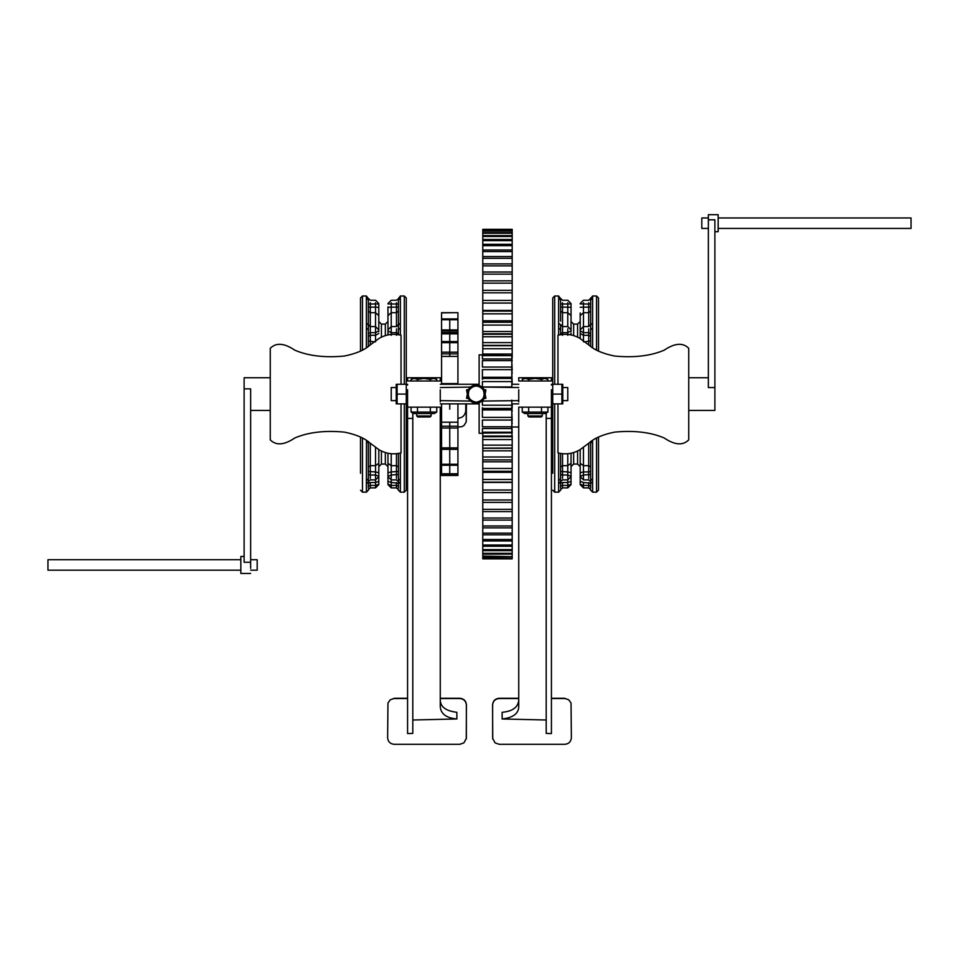 <?xml version="1.0" encoding="UTF-8"?>
<svg xmlns="http://www.w3.org/2000/svg" width="959" height="959" viewBox="0 0 959 959"><rect width="100%" height="100%" fill="white"/><g stroke="black" fill="none" stroke-linecap="round" stroke-linejoin="round"><path stroke-width="1.44" d="M466.374 403.883L466.182 422.032L463.916 425.58L461.639 426.755L457.923 427.007M441.572 427.007L440.265 427.007M407.575 427.007L406.268 427.007M407.575 389.726L407.575 407.155L440.265 407.155L440.265 706.687C440.816 713.928 446.355 718.027 456.868 718.974L456.868 712.285C445.971 711.027 440.433 706.927 440.265 699.998M440.265 698.524L459.817 698.524C463.796 698.919 465.99 701.089 466.374 705.069L466.35 738.334L463.904 742.865L459.817 744.304L394.185 744.304C390.205 743.92 388.011 741.739 387.628 737.759L387.963 702.995L390.265 699.83L393.574 698.56L407.575 698.524M456.868 718.974L412.802 720.005L412.802 733.395L412.802 413.065M412.802 407.155L407.575 407.155L407.575 733.575L412.802 733.395M390.265 699.83L394.497 698.284L407.575 698.284M440.265 698.284L459.888 698.284C463.856 698.679 466.038 700.861 466.422 704.829L466.254 739.029M466.422 403.883L466.254 421.732M440.265 401.929L440.265 389.726M512.19 427.007L518.735 427.007M551.425 427.007L552.732 427.007M518.735 699.998C518.184 707.239 512.645 711.338 502.132 712.285L502.132 718.974C513.029 717.716 518.567 713.616 518.735 706.687L518.735 407.155L551.425 407.155L551.425 733.575L546.198 733.395L546.198 413.065M518.735 401.929L518.735 389.726M518.735 698.524L499.183 698.524C495.204 698.919 493.01 701.089 492.626 705.069L492.65 738.334L495.096 742.865L499.183 744.304L564.815 744.304C568.795 743.92 570.989 741.739 571.372 737.759L571.037 702.995L568.735 699.83L565.426 698.56L551.425 698.524M546.198 720.005L502.132 718.974M568.735 699.83L564.503 698.284L551.425 698.284M518.735 698.284L499.112 698.284C495.144 698.679 492.962 700.861 492.578 704.829L492.746 739.029M551.425 389.726L551.425 407.155L546.198 407.155M551.425 377.738L551.425 380.999L518.735 380.999L518.735 377.738L551.425 377.738M407.575 377.738L407.575 380.999L440.265 380.999L440.265 377.738L407.575 377.738M484.199 389.57L485.925 389.905C482.809 386.813 482.809 386.813 485.925 389.905L484.199 398.584M482.125 387.076L518.735 387.544M482.545 387.46L483.144 388.083M468.244 398.548L466.53 389.905C469.646 386.813 469.646 386.813 466.53 389.905L468.244 389.606C473.566 383.636 478.889 383.636 484.223 389.606L485.925 398.261C482.809 401.341 482.809 401.341 485.925 398.261L484.223 398.548C478.889 404.518 473.566 404.518 468.244 398.548L466.53 398.261C469.646 401.341 469.646 401.341 466.53 398.261L468.268 389.57M483.144 400.083L482.545 400.706M469.323 388.071L469.91 387.46M469.323 400.083L469.91 400.706M395.803 400.622L391.224 400.622L391.224 387.544L395.803 387.544M563.197 387.544L567.776 387.544L567.776 400.622L563.197 400.622M482.773 482.173L512.19 482.173L512.19 492.578L482.773 492.578L482.773 433M512.19 436.057L512.19 436.693L482.773 436.705L482.773 436.057L512.19 436.057L511.818 433M482.773 355.094L482.773 322.236L512.19 322.236L512.19 334.259L482.773 334.259M482.773 323.411L482.773 300.443L512.19 300.443L512.19 311.1L482.773 311.1M482.773 300.611L482.773 290.337L512.19 290.337L512.19 300.611M482.773 291.32L482.773 229.309L512.19 229.309L482.773 229.489M482.773 558.222L512.19 558.222L512.19 558.845L482.773 558.845L482.773 492.015M482.773 459.085L482.773 459.888L512.19 459.888L512.19 468.46L482.773 468.46M511.818 423.734L512.19 433M512.19 423.734L511.818 420.629M511.818 411.243L512.19 420.629M512.19 411.243L511.818 408.102M512.19 403.883L512.19 408.102M512.19 384.271L511.818 382.881M511.818 373.447L512.19 382.881M512.19 373.447L511.818 370.33M511.818 361.004L512.19 370.33M512.19 361.004L511.818 357.911M482.773 348.74L512.19 348.74L512.19 357.911M512.19 348.74L512.19 345.708L482.773 345.708M482.773 336.741L512.19 336.741L512.19 345.708M512.19 336.741L512.19 334.259M482.773 313.833L512.19 313.833L512.19 323.411M512.19 313.833L512.19 311.1M482.773 283.157L512.19 283.157L512.19 291.32M512.19 283.157L512.19 280.843L482.773 280.843M482.773 274.154L512.19 274.154L512.19 280.843M512.19 274.154L512.19 272.008L482.773 272.008M482.773 265.859L512.19 265.859L512.19 272.008M512.19 265.859L512.19 263.893L482.773 263.893M482.773 258.307L512.19 258.307L512.19 263.893M512.19 258.307L512.19 256.544L482.773 256.544M482.773 251.558L512.19 251.558L512.19 256.544M512.19 251.558L512.19 249.999L482.773 249.999M482.773 245.648L512.19 245.648L512.19 249.999M512.19 245.648L512.19 244.305L482.773 244.305M482.773 240.613L512.19 240.613L512.19 244.305M512.19 240.613L512.19 239.486L482.773 239.486M482.773 236.465L512.19 236.465L512.19 239.486M512.19 236.465L512.19 235.578L482.773 235.578M482.773 233.253L512.19 233.253L512.19 235.578M512.19 233.253L512.19 232.593L482.773 232.593M482.773 230.975L512.19 230.975L512.19 232.593M512.19 230.975L482.773 230.556M482.773 229.669L512.19 229.669L512.19 230.556M512.19 558.222L482.773 557.922M482.773 556.652L512.19 556.652L512.19 557.922M512.19 556.652L482.773 556.1M482.773 554.11L512.19 554.11L512.19 556.1M512.19 554.11L512.19 553.331L482.773 553.331M482.773 550.634L512.19 550.634L512.19 553.331M512.19 550.634L512.19 549.627L482.773 549.627M482.773 546.246L512.19 546.246L512.19 549.627M512.19 546.246L512.19 545.012L482.773 545.012M482.773 540.96L512.19 540.96L512.19 545.012M512.19 540.96L512.19 539.509L482.773 539.509M482.773 534.81L512.19 534.81L512.19 539.509M512.19 534.81L512.19 533.144L482.773 533.144M482.773 527.846L512.19 527.846L512.19 533.144M512.19 527.846L512.19 525.976L482.773 525.976M482.773 520.09L512.19 520.09L512.19 525.976M512.19 520.09L512.19 518.028L482.773 518.028M482.773 511.591L512.19 511.591L512.19 518.028M512.19 511.591L512.19 509.349L482.773 509.349M482.773 502.396L512.19 502.396L512.19 509.349M512.19 502.396L512.19 499.999L482.773 499.999M512.19 492.015L512.19 499.999M512.19 482.173L512.19 479.488L482.773 479.488M482.773 471.265L512.19 471.265L512.19 479.488M512.19 471.265L512.19 468.46M482.773 448.129L512.19 448.045L512.19 459.085M512.19 448.129L512.19 445.144L482.773 445.144M512.19 436.693L512.19 445.144M482.773 439.558L512.19 439.558M482.773 450.838L512.19 450.838M512.19 456.987L482.773 456.987M482.773 461.794L512.19 461.794M482.773 472.343L512.19 472.343M482.773 482.449L512.19 482.449M512.19 490.025L482.773 490.025M512.19 558.785L482.773 558.785M482.773 292.807L512.19 292.807M482.773 310.44L512.19 310.44M482.773 303.056L512.19 303.056M482.773 320.762L512.19 320.762M482.773 331.514L512.19 331.514M482.773 325.089L512.19 325.089M482.773 342.627L512.19 342.627M482.773 354.051L512.19 354.051M482.401 433.06L511.818 432.881L482.401 433.06M482.401 432.221L482.401 428.541L511.818 428.541L511.818 432.221L482.401 432.221M482.401 426.779L482.401 420.054L511.818 420.054L511.818 426.779L482.401 426.779M511.818 409.949L511.818 417.393L482.401 417.393L482.401 408.438L511.818 408.438L511.818 407.623L511.818 409.949L482.401 409.949M482.401 407.623L482.401 408.438M511.818 400.119L511.818 405.201L482.401 405.201L482.401 400.886M482.401 387.268L482.401 381.61L511.818 381.61L511.818 387.544M511.818 379.548L511.818 378.409L482.401 378.397L482.401 369.635L511.818 369.635L511.818 379.548L511.818 378.409L482.401 378.409L482.401 379.548M482.401 367.057L482.401 360.62L511.818 360.62L511.818 367.057L482.401 367.057M482.401 358.954L482.401 355.633L511.818 355.633L511.818 358.954L482.401 358.954M511.818 355.633L482.401 355.286M482.401 433.312L479.128 433.312L479.128 402.756M479.128 385.398L479.128 354.842L482.401 354.842M511.818 405.201L511.818 407.623M511.818 386.957L482.401 386.957M511.818 426.779L511.818 428.541M511.818 417.393L511.818 420.054M511.818 378.409L511.818 381.61M511.818 367.057L511.818 369.635M511.818 358.954L511.818 360.62M511.818 432.221L511.818 432.881M511.818 377.283L482.401 377.283M708.353 228.434L701.808 228.434L701.808 217.969L708.353 217.969M718.159 217.969L911.05 217.969L911.05 228.434L718.159 228.434M708.353 219.815L714.887 219.815L714.887 387.568L708.353 387.568L708.353 214.696L718.159 214.696L718.159 231.706L714.887 231.706M714.887 387.568L714.887 410.428L688.742 410.428M401.042 403.883L401.042 452.924C393.238 454.794 385.914 453.727 379.069 449.759L369.91 442.986C364.54 438.095 356.029 434.475 344.377 432.113C324.921 430.279 308.438 432.209 294.904 437.927C284.272 445.12 276.048 445.767 270.258 439.845L270.258 348.309C276.048 342.399 284.272 343.034 294.904 350.227C308.438 355.945 324.921 357.875 344.377 356.041C356.029 353.679 364.54 350.059 369.91 345.18L379.069 338.407C385.914 334.427 393.238 333.372 401.042 335.23L401.042 384.271M557.958 403.883L557.958 452.924C565.762 454.794 573.086 453.727 579.931 449.759L589.09 442.986C594.46 438.095 602.971 434.475 614.623 432.113C634.079 430.279 650.562 432.209 664.096 437.927C674.728 445.12 682.952 445.767 688.742 439.845L688.742 348.309C682.952 342.399 674.728 343.034 664.096 350.227C650.562 355.945 634.079 357.875 614.623 356.041C602.971 353.679 594.46 350.059 589.09 345.18L579.931 338.407C573.086 334.427 565.762 333.372 557.958 335.23L557.958 384.271M250.647 559.732L257.192 559.732L257.192 570.185L250.647 570.185M240.841 570.185L47.95 570.185L47.95 559.732L240.841 559.732M250.647 573.458L240.841 573.458L240.841 556.46L244.113 556.46M250.647 562.25L244.113 562.25L244.113 388.874L250.647 388.874L250.647 568.351M244.113 388.874L244.113 378.817M552.732 473.243L552.732 297.961L554.698 295.995L554.698 384.271M558.617 335.111L558.617 295.995L554.698 295.995M560.583 453.355L560.583 481.778L558.617 483.564L558.617 453.044M558.617 328.242L560.583 329.56L560.583 334.811M560.583 479.596L560.583 477.114L560.583 478.793L558.617 480.519M560.583 481.778L560.583 488.155M560.583 486.165L562.537 485.434L562.537 487.903L560.488 489.833M571.037 303.523L567.776 300.251L562.537 300.251L560.488 298.321L560.583 299.999L560.583 298.848L558.617 296.906M558.617 295.995L560.583 298.561M560.583 321.097L560.583 299.999L558.617 298.081M560.583 329.56L560.583 324.717L558.617 323.303M560.583 324.717L560.583 325.509M571.037 314.276L571.037 317.92M571.037 324.849L571.037 315.415M562.537 487.903L567.776 487.903L567.776 485.434L571.037 484.223L571.037 475.232M571.037 473.878L571.037 470.234M567.776 478.385L567.776 474.993L571.037 476.359L571.037 453.295M571.037 331.622L571.037 303.931L562.537 304.027L562.537 326.575L560.583 324.61M571.037 329.944L571.037 330.855L567.776 332.677L562.537 332.677L562.537 335.302M571.037 306.868L571.037 303.931M571.037 333.133L571.037 334.859M596.546 438.083L596.546 492.159L598.5 490.193L598.5 437.064M598.5 351.102L598.5 297.961L596.546 295.995L596.546 350.071M590.66 441.823L592.614 442.866L592.506 440.541M590.66 441.895L590.66 481.778L592.614 483.564L592.614 442.866M592.614 296.906L590.66 298.848L590.66 299.999L592.614 298.081L592.614 295.995L590.66 298.561M592.614 347.685L592.614 298.081M592.614 328.242L590.66 329.56L590.66 346.331M590.66 479.596L590.66 477.114L590.66 478.793L592.614 480.519M590.66 481.778L590.66 488.155M590.66 486.165L588.694 485.434L588.694 487.903L590.744 489.833M588.694 487.903L583.468 487.903L583.468 482.509L590.66 483.24L590.66 471.456L588.694 471.936L588.694 478.385M580.195 303.523L583.468 300.251L588.694 300.251L590.744 298.321L590.66 299.999L590.66 297.961M590.66 299.999L590.66 324.717L592.614 323.303M590.66 321.097L590.66 329.56M590.66 324.717L590.66 325.509M590.66 441.464L590.66 442.327M580.195 314.276L580.195 317.92M580.195 324.849L580.195 315.415M588.694 482.509L588.694 485.434L583.468 485.434L580.195 484.223L580.195 475.232M583.468 478.385L583.468 474.993L580.195 476.359L580.195 449.591L580.195 466.661L577.582 464.048L577.582 451.09M580.195 331.622L580.195 338.575M580.195 329.944L580.195 330.855L583.468 332.677L588.694 332.677L588.694 344.88M580.195 312.922L580.195 331.994M580.195 303.931L588.694 304.027L588.694 326.575L590.66 324.61M583.468 341.824L583.468 335.302L580.195 333.48L580.195 321.505L577.582 324.118L577.582 337.077M360.5 473.243L360.5 437.064M360.5 351.102L360.5 297.961L362.454 295.995L362.454 350.071M366.386 347.685L366.386 295.995L362.454 295.995M368.34 441.823L368.34 481.778L366.386 483.564L366.494 440.541M366.386 328.242L368.34 329.56L368.34 346.331M368.34 441.895L366.386 442.866M368.34 479.596L368.34 477.114L368.34 478.793L366.386 480.519M368.34 481.778L368.34 488.155M368.34 486.165L370.306 485.434L370.306 487.903L368.256 489.833M368.34 475.364L368.34 463.545M368.34 329.201L368.34 327.367M368.34 306.389L368.34 298.848L366.386 296.906M366.386 295.995L368.34 298.561M378.805 303.523L375.532 300.251L370.306 300.251L368.256 298.321L368.34 299.999L366.386 298.081M368.34 299.999L368.34 324.717L366.386 323.303M368.34 321.097L368.34 329.56M368.34 324.717L368.34 325.509M368.34 441.464L368.34 442.327M378.805 314.276L378.805 317.92M381.418 337.077L381.418 324.118L378.805 321.505L378.805 315.415M370.306 487.903L375.532 487.903L375.532 485.434L378.805 484.223L378.805 475.232M375.532 478.385L375.532 474.993L378.805 476.359L378.805 449.591M378.805 331.622L378.805 303.931L370.306 304.027L370.306 326.575L368.34 324.61M378.805 329.944L378.805 330.855L375.532 332.677L370.306 332.677L370.306 344.88M378.805 312.922L378.805 303.931M404.302 403.883L404.302 492.159L406.268 490.193L406.268 297.961L404.302 295.995L404.302 384.271M398.417 453.355L398.417 481.778L400.382 483.564L400.382 453.044M400.382 335.111L400.382 296.906L398.417 298.848L398.417 299.999L398.417 298.848L398.417 299.999L400.382 298.081L400.382 295.995L398.417 298.561M400.382 328.242L398.417 329.56L398.417 334.811M398.417 479.596L398.417 477.114L398.417 478.793L400.382 480.519M398.417 481.778L398.417 488.155M398.417 486.165L396.463 485.434L396.463 487.903L398.512 489.833M396.463 487.903L391.224 487.903L391.224 482.509L398.417 483.24L398.417 467.057L396.463 465.654L396.463 478.385M387.963 303.523L391.224 300.251L396.463 300.251L398.417 298.848M398.417 299.999L398.417 324.717L400.382 323.303M398.417 321.097L398.417 329.56M398.417 324.717L398.417 325.509M387.963 314.276L387.963 317.92M387.963 324.849L387.963 318.016M396.463 482.509L396.463 485.434L391.224 485.434L387.963 484.223L387.963 475.232M387.963 473.878L387.963 470.234M391.224 478.385L391.224 474.993L387.963 476.359L387.963 453.295L387.963 466.661L385.338 464.048L385.338 452.672M387.963 331.622L387.963 334.859M387.963 329.944L387.963 330.855L391.224 332.677L396.463 332.677L396.463 335.302M387.963 306.868L387.963 331.994M387.963 303.931L396.463 304.027L396.463 326.575L398.417 324.61M388.827 334.715L387.963 333.48L387.963 321.505L385.338 324.118L385.338 335.494M457.923 403.883L457.923 428.026L441.572 428.026L441.572 403.883M457.923 426.228L441.572 426.228M457.923 428.026L457.923 449.339L441.572 449.339L441.572 428.026M457.923 447.877L441.572 447.877M457.923 449.339L457.923 465.247L441.572 465.247L441.572 449.339M457.923 464.264L441.572 464.264M457.923 465.247L457.923 474.178L441.572 474.178L441.572 465.247M457.923 473.77L441.572 473.77M457.923 474.178L457.923 475.484L441.572 475.484L441.572 474.178M457.923 312.874L457.923 318.939L441.572 318.939L441.572 312.682L457.923 312.682L441.572 312.874M457.923 318.939L457.923 332.545L441.572 332.545L441.572 318.939M457.923 319.731L441.572 319.731M457.923 332.545L457.923 352.181L441.572 352.181L441.572 332.545M457.923 333.852L441.572 333.852M457.923 352.181L457.923 384.271M457.923 353.883L441.572 353.883L441.572 352.181M457.923 356.4L441.572 356.4L441.572 353.883M441.572 384.271L441.572 356.4M465.774 410.404L465.774 404.542L465.774 410.404M476.227 402.912C487.616 403.391 487.616 384.763 476.227 385.254C464.851 384.763 464.851 403.391 476.227 402.912M476.227 402.253C469.359 400.778 466.997 396.69 469.155 389.989C473.866 384.775 478.589 384.775 483.312 389.989C485.47 396.69 483.108 400.778 476.227 402.253M396.235 403.883L396.235 384.271M406.268 384.271L397.11 384.271L397.11 403.883L406.268 403.883M397.11 394.077L406.268 394.077M562.765 384.271L562.765 403.883M552.732 403.883L561.89 403.883L561.89 384.271L552.732 384.271M561.89 394.077L552.732 394.077M527.882 415.966L528.889 416.961L541.272 416.961L542.267 415.966L527.882 415.966L527.882 413.569M544.7 378.385L541.499 379.38L535.074 378.385L544.7 378.385C546.666 378.385 546.666 378.385 544.7 378.385L547.913 379.38L546.198 378.385M528.661 379.38L525.448 378.385L535.074 378.385L528.661 379.38L528.661 380.999M525.448 378.385C523.482 378.385 523.482 378.385 525.448 378.385L522.247 379.38L523.962 378.385M547.913 380.999L547.913 379.38M541.499 380.999L541.499 379.38M522.247 380.999L522.247 379.38M416.733 415.966L417.728 416.961L430.112 416.961L431.118 415.966L416.733 415.966L416.733 413.569M433.552 378.385L430.339 379.38L423.926 378.385L433.552 378.385C435.518 378.385 435.518 378.385 433.552 378.385L436.753 379.38L435.038 378.385M417.501 379.38L414.3 378.385L423.926 378.385L417.501 379.38L417.501 380.999M414.3 378.385C412.334 378.385 412.334 378.385 414.3 378.385L411.087 379.38L412.802 378.385M436.753 380.999L436.753 379.38M430.339 380.999L430.339 379.38M411.087 380.999L411.087 379.38M545.323 413.569L524.825 413.569L522.247 412.07L547.913 412.07L545.323 413.569M522.247 412.07L522.247 407.155M528.661 412.07L528.661 407.155M541.499 412.07L541.499 407.155M547.913 412.07L547.913 407.155M434.175 413.569L413.677 413.569L411.087 412.07L436.753 412.07L434.175 413.569M411.087 412.07L411.087 407.155M417.501 412.07L417.501 407.155M430.339 412.07L430.339 407.155M436.753 412.07L436.753 407.155M449.747 356.4L449.747 318.939M449.747 474.178L449.747 422.2M449.747 409.157L449.747 403.883M412.802 418.4L407.575 418.4M546.198 418.4L551.425 418.4M554.698 403.883L554.698 492.159L552.732 490.193M558.617 491.248L558.617 483.564M560.583 474.513L562.537 474.993L562.537 478.385M560.583 483.24L562.537 482.509L562.537 485.434L567.776 485.434L567.776 482.509L571.037 481.298M560.583 467.057L562.537 465.654L562.537 474.993L567.776 474.993L567.776 471.936L560.583 471.456M562.537 453.571L562.537 465.654L567.776 465.654L567.776 453.691M560.583 333.768L562.537 332.677L562.537 327.175M560.583 310.98L562.537 312.718L567.776 312.718L567.776 307.18L560.583 307.108M560.583 303.955L562.537 304.027L562.537 302.72M571.037 472.739L567.776 471.936L567.776 465.654L571.037 463.305M567.776 335.302L567.776 328.853M562.537 326.575L567.776 326.575L567.776 312.718L571.037 315.607M571.037 307.3L567.776 307.18L567.776 302.72M562.537 482.509L567.776 482.509L567.776 479.884L571.037 476.611M570.173 334.715L571.037 333.48M571.037 466.661L573.662 464.048L573.662 452.672M573.662 335.494L573.662 324.118L571.037 321.505M592.614 491.248L592.614 483.564M590.66 474.513L583.468 474.993L583.468 471.936L588.694 471.936L588.694 465.654L590.66 467.057M588.694 443.274L588.694 465.654L583.468 465.654L583.468 447.302M590.66 442.578L590.456 441.967M590.66 340.96L584.738 341.824M590.66 336.393L588.694 335.302L583.468 335.302L583.468 327.175M590.66 333.768L588.694 332.677L588.694 328.853M590.66 310.98L588.694 312.718L583.468 312.718L583.468 307.18L590.66 307.108M590.66 303.955L588.694 304.027L588.694 302.72M580.195 472.739L583.468 471.936L583.468 465.654L580.195 463.305M588.694 326.575L583.468 326.575L583.468 312.718L580.195 315.607M580.195 307.3L583.468 307.18L583.468 302.72M583.468 482.509L580.195 481.298M362.454 438.083L362.454 492.159L360.5 490.193M366.386 491.248L366.386 483.564M368.34 474.513L370.306 474.993L370.306 478.385M368.34 483.24L370.306 482.509L370.306 485.434L375.532 485.434L375.532 482.509L378.805 481.298M368.34 467.057L370.306 465.654L370.306 474.993L375.532 474.993L375.532 471.936L368.34 471.456M370.306 443.274L370.306 465.654L375.532 465.654L375.532 447.302M368.34 442.578L368.544 441.967M368.34 340.96L374.262 341.824M368.34 336.393L370.306 335.302L375.532 335.302L375.532 327.175M368.34 333.768L370.306 332.677L370.306 327.175M368.34 310.98L370.306 312.718L375.532 312.718L375.532 307.18L368.34 307.108M368.34 303.955L370.306 304.027L370.306 302.72M378.805 472.739L375.532 471.936L375.532 465.654L378.805 463.305M375.532 341.824L375.532 335.302L378.805 333.48M370.306 326.575L375.532 326.575L375.532 312.718L378.805 315.607M378.805 307.3L375.532 307.18L375.532 302.72M370.306 482.509L375.532 482.509L375.532 479.884L378.805 476.611M378.805 466.661L381.418 464.048L381.418 451.09M400.382 491.248L400.382 483.564M398.417 474.513L391.224 474.993L391.224 471.936L398.417 471.456M396.463 453.571L396.463 465.654L391.224 465.654L391.224 453.691M398.417 333.768L396.463 332.677L396.463 328.853M398.417 310.98L396.463 312.718L391.224 312.718L391.224 307.18L398.417 307.108M398.417 303.955L396.463 304.027L396.463 302.72M387.963 472.739L391.224 471.936L391.224 465.654L387.963 463.305M391.224 335.302L391.224 327.175M396.463 326.575L391.224 326.575L391.224 312.718L387.963 315.607M387.963 307.3L391.224 307.18L391.224 302.72M398.405 481.598L396.463 479.884L391.224 479.884L391.224 482.509L387.963 481.298M457.923 329.944L441.572 329.944M457.923 341.56L441.572 341.56M457.923 330.951L441.572 330.951M457.923 342.675L441.572 342.675M457.923 383.612L441.572 383.612M518.735 400.622L482.125 401.078M440.265 387.544L470.33 387.076M440.265 400.622L470.33 401.078M512.19 448.297L482.773 448.297M512.19 459.888L482.773 459.888M512.19 333.756L482.773 333.756M512.19 345.36L482.773 345.36M482.401 408.498L511.818 408.498M688.742 377.738L708.353 377.738M270.258 377.738L244.113 377.738M270.258 410.428L250.647 410.428M551.425 403.14L551.425 403.883M518.735 403.883L511.818 403.883M479.128 403.883L440.265 403.883M407.575 403.883L407.575 403.14M551.425 385.027L551.425 384.271M518.735 384.271L511.818 384.271M479.128 384.271L440.265 384.271M407.575 384.271L407.575 385.027M554.698 492.159L558.617 492.159L560.583 490.193M567.776 479.884L562.537 479.884L560.595 481.598M567.776 487.903L571.037 484.631M567.776 326.575L571.037 329.836M590.66 490.193L592.614 492.159L596.546 492.159M596.546 295.995L592.614 295.995M580.195 476.611L583.468 479.884L588.694 479.884L590.648 481.598M590.552 441.907L590.66 442.543M583.468 487.903L580.195 484.631M583.468 326.575L580.195 329.836M573.662 464.048L577.582 464.048M573.662 324.118L577.582 324.118M362.454 492.159L366.386 492.159L368.34 490.193M375.532 479.884L370.306 479.884L368.352 481.598M368.448 441.907L368.34 442.543M375.532 487.903L378.805 484.631M375.532 326.575L378.805 329.836M398.417 490.193L400.382 492.159L404.302 492.159M404.302 295.995L400.382 295.995M391.224 487.903L387.963 484.631M391.224 479.884L387.963 476.611M391.224 326.575L387.963 329.836M381.418 464.048L385.338 464.048M381.418 324.118L385.338 324.118M441.572 422.2L457.923 422.2M440.265 415.655L441.572 415.655M457.923 418.268C462.694 417.812 465.307 415.187 465.774 410.428M465.738 403.883L465.774 404.542M542.267 415.966L542.267 413.569M431.118 415.966L431.118 413.569"/></g></svg>
